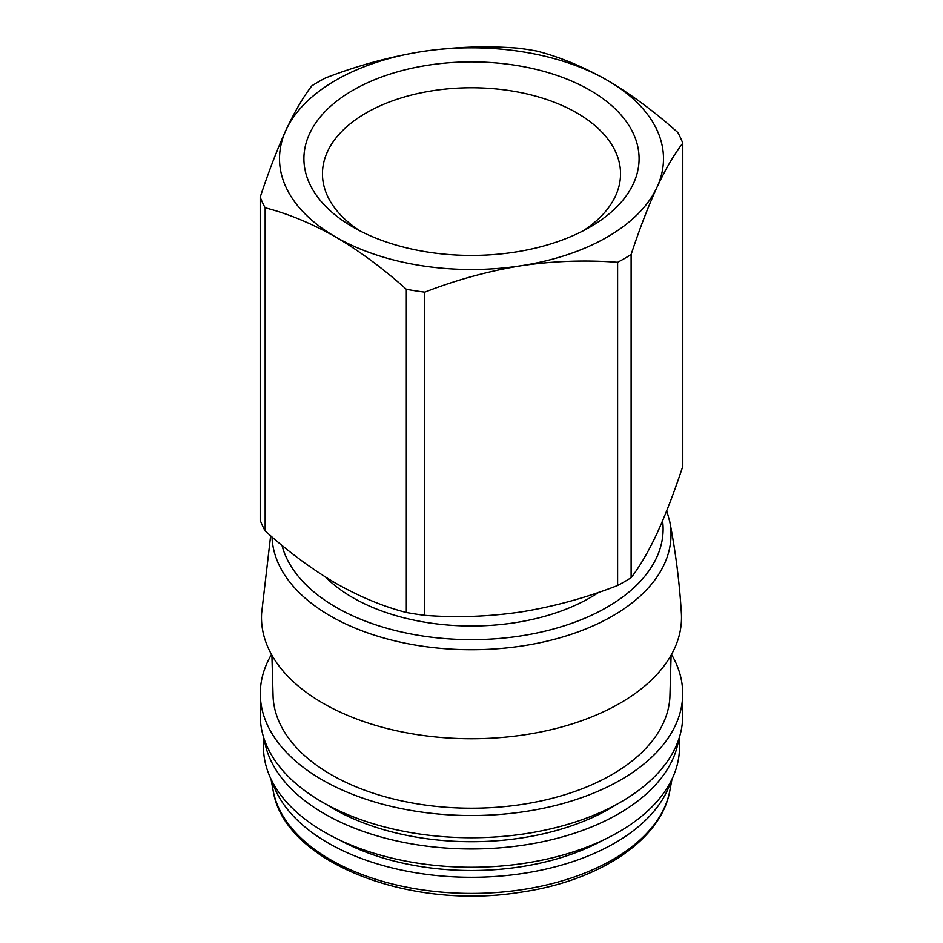 <?xml version="1.0" encoding="UTF-8"?>
<svg xmlns="http://www.w3.org/2000/svg" width="943" height="943" viewBox="0 0 943 943"><rect width="100%" height="100%" fill="white"/><g stroke="black" fill="none" stroke-linecap="round" stroke-linejoin="round"><path stroke-width="1.41" d="M406.327 289.289A216.395 124.936 180 0 0 424.774 292.141C456.412 279.847 488.557 271.042 521.196 265.726C553.789 260.963 585.933 259.832 617.606 262.319A216.395 124.936 180 0 0 631.115 254.516C639.59 228.843 648.206 206.458 656.953 187.351A191.995 110.85 180 0 0 607.257 80.273C583.187 66.67 559.659 56.922 536.673 51.028A216.395 124.936 180 0 0 518.226 48.176C486.588 45.665 454.443 46.808 421.804 51.594A191.995 110.85 180 0 1 607.257 80.273C631.327 94.465 654.855 111.887 677.84 132.527A216.395 124.936 180 0 1 682.791 143.183L682.791 466.361C674.304 492.034 665.699 514.418 656.953 533.538C648.218 552.068 639.602 566.79 631.115 577.694A216.395 124.936 180 0 1 617.606 585.497C585.968 597.791 553.824 606.597 521.196 611.913C488.592 616.675 456.447 617.806 424.774 615.331A216.395 124.936 180 0 1 406.327 612.479C383.341 606.573 359.813 596.825 335.743 583.222C311.661 569.03 288.134 551.608 265.16 530.968A216.395 124.936 180 0 1 260.209 520.324L260.209 197.134A216.395 124.936 180 0 0 265.16 207.79C288.145 213.684 311.673 223.432 335.743 237.035C359.813 251.239 383.341 268.649 406.327 289.289L406.327 612.479M260.209 197.134C268.696 171.461 277.313 149.077 286.047 129.969A191.995 110.85 180 0 1 421.804 51.594C389.211 56.922 357.067 65.727 325.394 78.01A216.395 124.936 180 0 0 311.885 85.801C303.41 96.669 294.794 111.392 286.047 129.969A191.995 110.85 180 0 0 335.743 237.035A191.995 110.85 180 0 0 521.196 265.726A191.995 110.85 180 0 0 656.953 187.351C665.687 168.809 674.304 154.086 682.791 143.183M424.774 292.141L424.774 615.331M617.606 262.319L617.606 585.497M631.115 254.516L631.115 577.694M265.16 207.79L265.16 530.968M590.012 90.245A167.595 96.764 180 0 1 590.012 227.074A167.595 96.764 180 0 1 352.988 227.074A167.595 96.764 180 0 1 352.988 90.233A167.595 96.764 180 0 1 590.012 90.245M359.931 230.87A149.041 86.049 180 0 1 322.459 173.807A149.041 86.049 180 0 1 414.46 94.312A149.041 86.049 180 0 1 576.892 112.96A149.041 86.049 180 0 1 620.541 173.807A149.041 86.049 180 0 1 583.069 230.87M670.921 781.287A202.733 117.05 180 0 1 471.5 877.285A202.733 117.05 180 0 1 272.079 781.287M603.155 840.142A191.016 110.284 180 0 1 339.845 840.142M679.49 736.966L679.49 747.174A207.99 120.079 180 0 1 471.5 867.254A207.99 120.079 180 0 1 263.51 747.174L263.51 736.966M678.689 739.465A207.99 120.079 180 0 1 471.5 848.971A207.99 120.079 180 0 1 264.311 739.465M617.064 804.167A195.425 112.83 180 0 1 325.936 804.167M671.51 654.466A211.197 121.93 180 0 1 682.697 693.612L682.697 715.82A211.197 121.93 180 0 1 471.5 837.749A211.197 121.93 180 0 1 260.303 715.82L260.303 693.612A211.197 121.93 180 0 1 271.49 654.466M682.697 693.612A211.197 121.93 180 0 1 471.5 815.542A211.197 121.93 180 0 1 260.303 693.612M671.098 655.208L669.884 697.514A198.49 114.598 180 0 1 471.5 808.21A198.49 114.598 180 0 1 273.116 697.514L271.902 655.208M272.02 536.968A199.527 115.187 180 0 0 484.726 649.468A199.527 115.187 180 0 0 669.778 521.715C675.636 551.879 679.502 582.385 681.376 613.233A210.006 121.246 180 0 1 471.5 738.746A210.006 121.246 180 0 1 261.624 613.233L270.641 535.765M598.817 592.287A167.995 96.988 180 0 1 325.653 577.14M669.778 791.059L669.778 791.059A199.527 115.187 180 0 1 471.5 893.434A199.527 115.187 180 0 1 273.222 791.059L273.222 791.059C284.208 861.878 408.402 910.313 519.487 892.408C597.862 881.516 660.878 840.708 669.778 791.059L671.982 779.142M662.587 520.795A191.618 110.626 180 0 1 492.776 638.953A191.618 110.626 180 0 1 281.981 545.337M271.018 779.142L273.222 791.059M669.778 521.715L666.748 510.646"/></g></svg>

